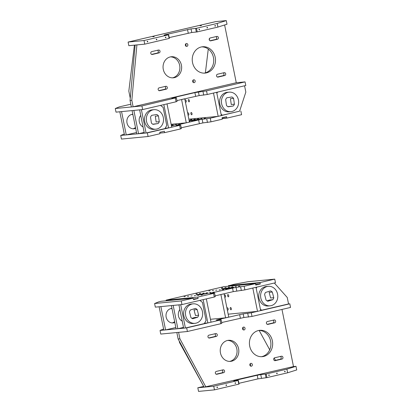 <?xml version="1.0" encoding="UTF-8"?>
<svg xmlns="http://www.w3.org/2000/svg" width="412" height="412" viewBox="0 0 412 412"><rect width="100%" height="100%" fill="white"/><g stroke="black" fill="none" stroke-linecap="round" stroke-linejoin="round"><path stroke-width="0.62" d="M185.405 327.998L180.708 304.695L178.942 304.865L183.639 328.168L185.405 327.998L204.331 323.585L206.077 320.464L202.426 302.336L199.81 300.41M179.884 309.551A7.277 6.386 84.5 0 0 178.453 315.947A7.277 6.386 84.5 0 0 182.222 321.128M177.871 328.724L176.109 328.894L171.407 305.591L173.174 305.421L177.871 328.724L183.489 327.416M260.405 309.257L261.687 310.205L288.549 303.938L287.241 297.464L274.341 283.018M256.877 287.097L256.187 288.328M260.616 310.308L261.687 310.205M171.979 308.413A7.277 6.386 84.5 0 0 171.696 308.433A7.277 6.386 84.5 0 0 166.16 317.132A7.277 6.386 84.5 0 0 173.092 322.92A7.277 6.386 84.5 0 0 174.812 322.472M172.201 322.936A7.277 6.386 84.5 0 0 174.642 321.623M175.831 327.519L165.583 329.914L160.881 306.605L159.114 306.775L163.816 330.084L165.583 329.914M172.056 308.804A7.277 6.386 84.5 0 0 170.82 308.588M220.894 294.518L224.066 293.782L228.763 317.086L225.591 317.827L220.894 294.518M210.45 319.29L225.591 317.827M163.6 329.003L160.036 330.45L186.667 327.88L220.101 320.078L221.11 319.671L216.212 320.103L217.546 319.702L243.173 313.898L243.904 317.523L221.687 322.534M251.274 312.806L289.806 303.814L290.537 307.44L252.005 316.431L251.274 312.806L243.173 313.898M288.549 303.938L289.806 303.814M221.11 319.671L221.841 323.296L220.832 323.703L187.398 331.506L186.667 327.88M160.036 330.45L160.762 334.075L187.398 331.506M252.005 316.431L243.904 317.523M220.832 323.703L220.101 320.078M248.477 317.08L247.746 313.455M275.479 360.351L274.196 357.997M269.716 349.783L259.163 330.445M203.719 386.43L179.529 342.563L179.205 340.966M216.867 93.328L217.557 92.097M244.563 85.794L245.835 92.103L239.593 111.183L222.367 115.206L221.09 114.258M221.301 115.309L222.367 115.206M191.796 119.521L190.493 119.737L191.796 119.521M195.2 119.192L193.898 119.408L195.2 119.192M198.605 118.862L197.302 119.078L198.605 118.862M202.009 118.532L200.706 118.749L202.009 118.532M173.102 124.81L171.799 125.032L173.102 124.81M176.506 124.486L175.203 124.702L176.506 124.486M189.309 121.401L189.875 121.334L189.324 121.494M192.831 121.138L191.528 121.36L192.831 121.138M205.413 118.203L204.11 118.424L205.413 118.203M179.91 124.156L178.607 124.373L179.91 124.156M189.19 120.824L196.694 120.067L199.902 119.233L189.129 120.505M239.593 111.183L210.254 118.203L210.985 121.828L222.32 119.186L222.032 117.76L226.564 116.704L226.801 117.868L222.145 118.316M210.985 121.828L202.884 122.92L202.153 119.295L198.625 119.944L177.093 124.97L175.759 125.372L180.657 124.934L179.653 125.341L147.347 132.88L148.078 136.506L159.866 133.756L159.805 132.278L164.342 131.222L164.625 132.643L180.379 128.966L181.388 128.559L180.657 124.934M181.234 127.797L202.884 122.92M159.969 133.091L164.625 132.643M222.192 118.548L227.079 118.074L241.587 114.691L240.855 111.065M210.254 118.203L202.153 119.295M147.347 132.88L120.716 135.45L124.28 134.008M171.464 125.954L174.74 125.104L171.382 125.542M120.716 135.45L121.447 139.076L148.078 136.506M179.653 125.341L180.379 128.966M227.079 118.074L226.801 117.868M172.613 125.712L172.54 125.366M196.328 119.701L196.411 120.124M197.781 119.84L197.714 119.495M206.726 118.852L207.457 122.477M134.405 45.145L128.827 91.109L130.259 98.226M146.085 132.999L144.324 133.169L139.622 109.865L141.388 109.695L146.085 132.999L165.016 128.585L166.762 125.464L163.106 107.336L160.495 105.41M229.098 92.154L227.254 92.329A9.79 8.595 84.5 0 0 219.807 104.03A9.79 8.595 84.5 0 0 229.134 111.822L230.977 111.642A9.79 8.595 -95.5 0 1 221.651 103.855A9.79 8.595 -95.5 0 1 229.098 92.154A9.79 8.595 -95.5 0 1 238.424 99.941A9.79 8.595 -95.5 0 1 230.977 111.642M233.583 98.375L230.432 98.679L231.261 104.478L234.413 104.174A5.423 4.764 -95.5 0 1 233.228 106.013L228.145 106.811A5.423 4.764 -95.5 0 1 226.492 105.42L225.663 99.622A5.423 4.764 -95.5 0 1 226.847 97.778L231.935 96.98A5.423 4.764 -95.5 0 1 233.583 98.375L234.413 104.174M227.877 106.662L233.228 106.013M191.225 112.517A1.159 0.551 -103.1 0 0 191.194 112.522A1.159 0.551 -103.1 0 0 190.911 113.743A1.159 0.551 -103.1 0 0 191.683 114.783A1.159 0.551 -103.1 0 0 191.719 114.778A1.159 0.551 -103.1 0 0 191.997 113.563A1.159 0.551 -103.1 0 0 191.225 112.517M185.312 101.584A1.159 0.551 -103.1 0 0 185.92 102.14A1.159 0.551 -103.1 0 0 185.956 102.135A1.159 0.551 -103.1 0 0 186.239 100.919A1.159 0.551 -103.1 0 0 185.467 99.874A1.159 0.551 -103.1 0 0 185.431 99.879A1.159 0.551 -103.1 0 0 185.101 100.523M188.619 99.57A1.159 0.551 -103.1 0 0 188.583 99.575A1.159 0.551 -103.1 0 0 188.299 100.791A1.159 0.551 -103.1 0 0 189.072 101.836A1.159 0.551 -103.1 0 0 189.108 101.831A1.159 0.551 -103.1 0 0 189.391 100.616A1.159 0.551 -103.1 0 0 188.619 99.57M187.923 114.536A1.159 0.551 -103.1 0 0 188.531 115.087A1.159 0.551 -103.1 0 0 188.567 115.082A1.159 0.551 -103.1 0 0 188.845 113.867A1.159 0.551 -103.1 0 0 188.073 112.821A1.159 0.551 -103.1 0 0 188.042 112.826A1.159 0.551 -103.1 0 0 187.707 113.47M216.661 92.303L213.488 93.045L218.185 116.354L221.362 115.612L216.661 92.303M188.861 119.181L218.185 116.354M153.975 109.69L152.131 109.87A9.79 8.595 84.5 0 0 144.684 121.571A9.79 8.595 84.5 0 0 154.011 129.358L155.854 129.183A9.79 8.595 -95.5 0 1 146.528 121.391A9.79 8.595 -95.5 0 1 153.975 109.69A9.79 8.595 -95.5 0 1 163.307 117.482A9.79 8.595 -95.5 0 1 155.854 129.183M158.45 115.901L155.298 116.205L156.148 122.004L159.3 121.7A5.423 4.764 -95.5 0 1 158.12 123.543L153.037 124.362A5.423 4.764 -95.5 0 1 151.384 122.972L150.535 117.178A5.423 4.764 -95.5 0 1 151.714 115.329L156.797 114.51A5.423 4.764 -95.5 0 1 158.45 115.901L159.3 121.7M152.754 124.203L158.12 123.543M143.072 126.978A7.277 6.386 -95.5 0 1 139.302 121.797A7.277 6.386 -95.5 0 1 140.739 115.401M132.087 110.591L136.789 133.9L138.556 133.73L133.854 110.421L132.087 110.591M144.169 132.417L138.556 133.73M142.65 109.571L176.084 101.774L177.088 101.362L176.362 97.737L141.919 105.946L142.65 109.571L116.014 112.141L115.283 108.516L119.31 106.888L130.805 104.205M206.52 90.877L207.251 94.502L245.789 85.511L245.058 81.885L206.52 90.877L194.897 92.618L172.798 97.773L171.789 98.18L176.362 97.737M207.251 94.502L199.156 95.589L198.424 91.964M176.939 100.6L199.156 95.589M133.122 106.796L131.361 106.965L130.053 100.492L131.819 100.322L133.122 106.796L236.267 82.735L245.058 81.885M115.283 108.516L141.919 105.946M175.352 98.149L176.084 101.774M202.992 91.526L203.724 95.151M135.666 128.323A7.277 6.386 -95.5 0 1 133.946 128.771A7.277 6.386 -95.5 0 1 127.009 122.982A7.277 6.386 -95.5 0 1 132.546 114.284A7.277 6.386 -95.5 0 1 132.829 114.263M135.491 127.468A7.277 6.386 -95.5 0 1 133.055 128.786M126.263 134.915L124.496 135.085L119.799 111.776L121.561 111.606L126.263 134.915L136.511 132.52M131.67 114.438A7.277 6.386 -95.5 0 1 132.911 114.654M171.129 124.29L186.275 122.828L189.448 122.086L184.746 98.782L181.574 99.519L186.275 122.828M209.579 38.285L209.347 40.196M208.271 49.069L205.382 72.862M221.429 287.998L222.732 287.777L221.429 287.998M224.834 287.669L226.131 287.452L224.834 287.669M228.238 287.339L229.536 287.123L228.238 287.339M231.642 287.01L232.94 286.793L231.642 287.01M235.046 286.685L236.344 286.464L235.046 286.685M219.06 289.945L220.358 289.729L219.06 289.945M215.656 290.275L216.954 290.058L215.656 290.275M212.252 290.604L213.555 290.388L212.252 290.604M208.848 290.934L210.151 290.712L208.848 290.934M195.927 293.947L197.23 293.73L195.927 293.947M199.331 293.617L200.634 293.401L199.331 293.617M202.735 293.287L204.038 293.071L202.735 293.287M206.139 292.963L207.437 292.741L206.139 292.963M209.543 292.633L210.841 292.417L209.543 292.633M197.642 295.409L198.945 295.193L197.642 295.409M194.237 295.739L195.54 295.517L194.237 295.739M190.833 296.063L192.136 295.847L190.833 296.063M187.429 296.393L188.732 296.177L187.429 296.393M184.025 296.722L185.328 296.506L184.025 296.722M222.465 289.615L223.762 289.399L222.465 289.615M225.869 289.291L227.167 289.07L225.869 289.291M238.45 286.355L239.748 286.139L238.45 286.355M212.947 292.304L214.245 292.087L212.947 292.304M201.046 295.08L202.349 294.863L201.046 295.08M230.298 288.194L230.215 287.767L222.094 288.771L221.388 289.054L227.306 288.606L233.789 287.298L231.601 287.566L231.668 287.906M205.13 294.065L205.047 293.638L196.936 294.642L196.236 294.925L202.143 294.477L208.627 293.169L206.433 293.437L206.5 293.777M230.215 287.767L231.601 287.566M205.047 293.638L206.433 293.437M166.237 300.781L166.108 300.142L223.798 286.68L255.476 283.626L255.764 285.053L260.296 283.992L260.06 282.828L228.387 285.882L234.001 284.301L248.112 281.7L274.742 279.13L275.474 282.756L244.872 289.894L233.249 291.639L215.121 295.868M166.108 300.142L197.786 297.083L213.54 293.411L214.544 293.004L209.646 293.437L210.98 293.035L236.045 287.36L236.776 290.985M244.872 289.894L244.141 286.268L236.045 287.36M244.141 286.268L255.476 283.626M228.562 285.573L260.235 282.514L274.742 279.13M214.544 293.004L215.275 296.63L214.271 297.037L181.965 304.571L181.234 300.945L193.022 298.195L161.35 301.254L158.63 301.888L154.603 303.515L181.234 300.945M154.603 303.515L155.334 307.141L181.965 304.571M193.022 298.195L193.537 299.565L198.069 298.509L197.786 297.083M214.271 297.037L213.54 293.411M260.235 282.514L260.06 282.828M228.454 286.232L228.387 285.882M241.344 290.548L240.613 286.922M255.641 284.44L260.296 283.992M193.413 298.957L198.069 298.509M227.934 294.57A1.159 0.551 76.9 0 1 228.706 295.615A1.159 0.551 76.9 0 1 228.428 296.831A1.159 0.551 76.9 0 1 228.392 296.836A1.159 0.551 76.9 0 1 227.62 295.79A1.159 0.551 76.9 0 1 227.903 294.575A1.159 0.551 76.9 0 1 227.934 294.57M227.027 308.47A1.159 0.551 76.9 0 1 227.357 307.826A1.159 0.551 76.9 0 1 227.393 307.821A1.159 0.551 76.9 0 1 228.166 308.866A1.159 0.551 76.9 0 1 227.888 310.082A1.159 0.551 76.9 0 1 227.851 310.087A1.159 0.551 76.9 0 1 227.244 309.536M230.545 307.517A1.159 0.551 76.9 0 1 231.317 308.562A1.159 0.551 76.9 0 1 231.039 309.778A1.159 0.551 76.9 0 1 231.003 309.783A1.159 0.551 76.9 0 1 230.231 308.737A1.159 0.551 76.9 0 1 230.509 307.522A1.159 0.551 76.9 0 1 230.545 307.517M224.416 295.522A1.159 0.551 76.9 0 1 224.751 294.879A1.159 0.551 76.9 0 1 224.782 294.874A1.159 0.551 76.9 0 1 225.555 295.919A1.159 0.551 76.9 0 1 225.276 297.134A1.159 0.551 76.9 0 1 225.24 297.14A1.159 0.551 76.9 0 1 224.633 296.583M260.678 310.612L257.505 311.354L252.808 288.045L255.981 287.303L260.678 310.612M228.181 314.181L257.505 311.354M270.133 305.817L268.284 305.992A9.79 8.595 -95.5 0 1 258.957 298.206A9.79 8.595 -95.5 0 1 266.404 286.505L268.253 286.33A9.79 8.595 84.5 0 0 260.806 298.031A9.79 8.595 84.5 0 0 270.133 305.817A9.79 8.595 84.5 0 0 277.58 294.117A9.79 8.595 84.5 0 0 268.253 286.33M272.296 292.051L269.144 292.355L270.622 298L273.774 297.696L272.296 292.051A5.423 4.764 84.5 0 0 270.509 290.903L265.57 292.443A5.423 4.764 84.5 0 0 264.607 294.446L266.085 300.096A5.423 4.764 84.5 0 0 267.872 301.239L272.811 299.699A5.423 4.764 84.5 0 0 273.774 297.696M267.017 300.832L269.659 300.003L272.811 299.699M195.005 323.332L193.156 323.508A9.79 8.595 -95.5 0 1 183.829 315.721A9.79 8.595 -95.5 0 1 191.276 304.02L193.125 303.84A9.79 8.595 84.5 0 0 185.678 315.546A9.79 8.595 84.5 0 0 195.005 323.332A9.79 8.595 84.5 0 0 202.452 311.632A9.79 8.595 84.5 0 0 193.125 303.84M197.183 309.577L194.031 309.881L195.489 315.535L198.641 315.232L197.183 309.577A5.423 4.764 84.5 0 0 195.396 308.423L190.457 309.942A5.423 4.764 84.5 0 0 189.484 311.941L190.947 317.595A5.423 4.764 84.5 0 0 192.728 318.749L197.672 317.23A5.423 4.764 84.5 0 0 198.641 315.232M191.889 318.342L194.521 317.534L197.672 317.23M242.802 327.576A1.457 1.277 -95.5 0 1 243.003 329.662M245.032 328.24A1.457 1.277 -95.5 0 1 242.534 328.822A1.457 1.277 -95.5 0 1 245.032 328.24M250.11 363.832A1.457 1.277 -95.5 0 1 250.311 365.918M252.34 364.496A1.457 1.277 -95.5 0 1 249.847 365.078A1.457 1.277 -95.5 0 1 252.34 364.496M217.263 334.719A1.457 1.277 84.5 0 0 215.728 333.586L208.925 335.172A1.457 1.277 84.5 0 0 209.502 338.025L216.3 336.434A1.457 1.277 84.5 0 0 217.263 334.719M214.688 333.828A1.457 1.277 -95.5 0 1 214.539 336.609L208.776 337.953M224.571 370.975A1.457 1.277 84.5 0 0 223.036 369.842L216.238 371.428A1.457 1.277 84.5 0 0 216.81 374.276L223.613 372.69A1.457 1.277 84.5 0 0 224.571 370.975M222.001 370.084A1.457 1.277 -95.5 0 1 221.847 372.86L216.084 374.204M275.633 321.103A1.457 1.277 84.5 0 0 274.098 319.969L267.3 321.556A1.457 1.277 84.5 0 0 267.872 324.404L274.675 322.817A1.457 1.277 84.5 0 0 275.633 321.103M273.058 320.212A1.457 1.277 -95.5 0 1 272.909 322.987L267.146 324.332M282.941 357.358A1.457 1.277 84.5 0 0 281.406 356.226L274.608 357.812A1.457 1.277 84.5 0 0 275.185 360.66L281.983 359.073A1.457 1.277 84.5 0 0 282.941 357.358M280.371 356.468A1.457 1.277 -95.5 0 1 280.217 359.243L274.454 360.588M227.635 340.436A10.583 9.291 -95.5 0 1 236.833 348.892A10.583 9.291 -95.5 0 1 229.659 361.412M238.6 348.722A10.583 9.291 -95.5 0 1 230.545 361.376A10.583 9.291 -95.5 0 1 220.461 352.955A10.583 9.291 -95.5 0 1 228.516 340.307A10.583 9.291 -95.5 0 1 238.6 348.722M258.89 330.445A13.23 11.613 -95.5 0 1 270.607 341.012A13.23 11.613 -95.5 0 1 261.424 356.704M272.373 340.842A13.23 11.613 -95.5 0 1 262.31 356.658A13.23 11.613 -95.5 0 1 249.703 346.132A13.23 11.613 -95.5 0 1 259.771 330.321A13.23 11.613 -95.5 0 1 272.373 340.842M178.144 338.999L179.91 338.824L178.602 332.35L176.841 332.52L178.144 338.999L204.115 387.167L293.493 366.556L295.986 366.314L296.717 369.94L287.622 372.793L266.935 377.624L257.958 378.875L238.924 383.315M281.978 309.438L293.493 366.556M179.91 338.824L205.882 386.997M185.621 44.012A1.457 1.277 -95.5 0 1 185.822 46.098M187.851 44.676A1.457 1.277 -95.5 0 1 185.359 45.258A1.457 1.277 -95.5 0 1 187.851 44.676M192.934 80.268A1.457 1.277 -95.5 0 1 193.135 82.354M195.164 80.932A1.457 1.277 -95.5 0 1 192.672 81.514A1.457 1.277 -95.5 0 1 195.164 80.932M165.861 86.278A1.457 1.277 -95.5 0 1 166.433 89.126L159.635 90.712A1.457 1.277 -95.5 0 1 159.058 87.864L165.861 86.278M158.908 90.64L164.671 89.296A1.457 1.277 84.5 0 0 164.821 86.52M158.548 50.022A1.457 1.277 -95.5 0 1 159.125 52.87L152.327 54.461A1.457 1.277 -95.5 0 1 151.75 51.608L158.548 50.022M151.595 54.389L157.358 53.045A1.457 1.277 84.5 0 0 157.513 50.264M224.231 72.661A1.457 1.277 -95.5 0 1 224.808 75.509L218.005 77.096A1.457 1.277 -95.5 0 1 217.433 74.248L224.231 72.661M217.278 77.023L223.041 75.679A1.457 1.277 84.5 0 0 223.196 72.903M216.923 36.405A1.457 1.277 -95.5 0 1 217.495 39.253L210.697 40.84A1.457 1.277 -95.5 0 1 210.12 37.992L216.923 36.405M209.971 40.767L215.733 39.423A1.457 1.277 84.5 0 0 215.883 36.647M172.484 77.847A10.583 9.291 84.5 0 0 179.658 65.328A10.583 9.291 84.5 0 0 170.46 56.871M163.286 69.391A10.583 9.291 84.5 0 0 173.37 77.811A10.583 9.291 84.5 0 0 181.419 65.158A10.583 9.291 84.5 0 0 171.335 56.743A10.583 9.291 84.5 0 0 163.286 69.391M204.249 73.14A13.23 11.613 84.5 0 0 213.431 57.448A13.23 11.613 84.5 0 0 201.715 46.88M192.528 62.567A13.23 11.613 84.5 0 0 205.135 73.094A13.23 11.613 84.5 0 0 215.198 57.278A13.23 11.613 84.5 0 0 202.591 46.757A13.23 11.613 84.5 0 0 192.528 62.567M131.819 100.322L136.902 44.908L135.136 45.078L130.053 100.492M236.267 82.735L224.617 24.972M168.544 127.936L171.716 127.195L167.014 103.886L163.842 104.627L168.544 127.936L165.197 128.256M203.162 299.627L206.335 298.885L211.037 322.194L207.859 322.931L203.162 299.627M204.517 323.255L207.859 322.931M276.658 373.457A0.33 0.288 84.5 0 0 277.224 373.324A0.33 0.288 84.5 0 0 276.658 373.457M284.594 371.603A0.33 0.288 84.5 0 0 285.161 371.469A0.33 0.288 84.5 0 0 284.594 371.603M268.727 375.306A0.33 0.288 84.5 0 0 269.293 375.172A0.33 0.288 84.5 0 0 268.727 375.306M225.992 385.277A0.33 0.288 84.5 0 0 226.564 385.143A0.33 0.288 84.5 0 0 225.992 385.277M235.061 383.16A0.33 0.288 84.5 0 0 235.628 383.026A0.33 0.288 84.5 0 0 235.061 383.16M216.928 387.388A0.33 0.288 84.5 0 0 217.495 387.259A0.33 0.288 84.5 0 0 216.928 387.388M257.958 378.875L257.227 375.25L234.783 380.487L233.779 380.894L238.347 380.451L239.078 384.077L214.461 389.865L198.543 391.4L197.812 387.774L213.73 386.24L214.461 389.865M238.347 380.451L213.73 386.24M257.227 375.25L260.755 374.601L261.486 378.226M295.986 366.314L286.891 369.167L266.204 373.998L260.755 374.601M197.812 387.774L203.477 386.451M266.204 373.998L266.935 377.624M266.054 377.783L265.323 374.158M238.095 380.554L238.826 384.18M286.891 369.167L287.622 372.793M207.519 27.609A0.33 0.288 -95.5 0 1 206.953 27.738A0.33 0.288 -95.5 0 1 207.519 27.609M215.45 25.755A0.33 0.288 -95.5 0 1 214.884 25.889A0.33 0.288 -95.5 0 1 215.45 25.755M199.583 29.458A0.33 0.288 -95.5 0 1 199.017 29.592A0.33 0.288 -95.5 0 1 199.583 29.458M156.854 39.428A0.33 0.288 -95.5 0 1 156.287 39.557A0.33 0.288 -95.5 0 1 156.854 39.428M165.923 37.312A0.33 0.288 -95.5 0 1 165.356 37.446A0.33 0.288 -95.5 0 1 165.923 37.312M147.784 41.545A0.33 0.288 -95.5 0 1 147.218 41.674A0.33 0.288 -95.5 0 1 147.784 41.545M201.468 25.523L200.119 25.745L201.468 25.523M154.201 36.55L152.852 36.776L154.201 36.55M196.498 28.279L217.181 23.453L226.276 20.6L227.007 24.226L217.912 27.079L197.23 31.904L196.498 28.279L191.044 28.886L165.078 34.768L164.069 35.18L168.39 34.84L144.02 40.525L128.101 42.06L128.832 45.686L144.751 44.151L144.02 40.525M128.101 42.06L215.718 21.62L226.276 20.6M197.23 31.904L191.776 32.507L191.044 28.886M169.219 37.6L191.776 32.507M168.642 34.737L169.373 38.362L169.121 38.465L144.751 44.151M195.618 28.443L196.349 32.069M169.121 38.465L168.39 34.84M217.912 27.079L217.181 23.453M240.376 318.172L239.645 314.547M217.546 319.702L217.608 320.011M190.689 120.242L190.777 120.675M177.155 125.274L177.093 124.97M198.625 119.944L199.357 123.569M172.855 98.077L172.798 97.773M194.897 92.618L195.628 96.243M199.496 294.611L199.408 294.183M224.664 288.74L224.576 288.312M233.249 291.639L232.517 288.014M210.98 293.035L211.042 293.339M274.886 360.691L275.185 360.66M280.217 359.243L281.983 359.073M272.909 322.987L274.675 322.817M267.573 324.435L267.872 324.404M221.847 372.86L223.613 372.69M216.516 374.307L216.81 374.276M214.539 336.609L216.3 336.434M209.203 338.051L209.502 338.025M210.398 40.87L210.697 40.84M215.733 39.423L217.495 39.253M223.041 75.679L224.808 75.509M217.711 77.126L218.005 77.096M157.358 53.045L159.125 52.87M152.028 54.487L152.327 54.461M164.671 89.296L166.433 89.126M159.336 90.743L159.635 90.712M234.783 380.487L234.845 380.791M165.14 35.077L165.078 34.768M187.517 29.535L188.248 33.161"/></g></svg>
